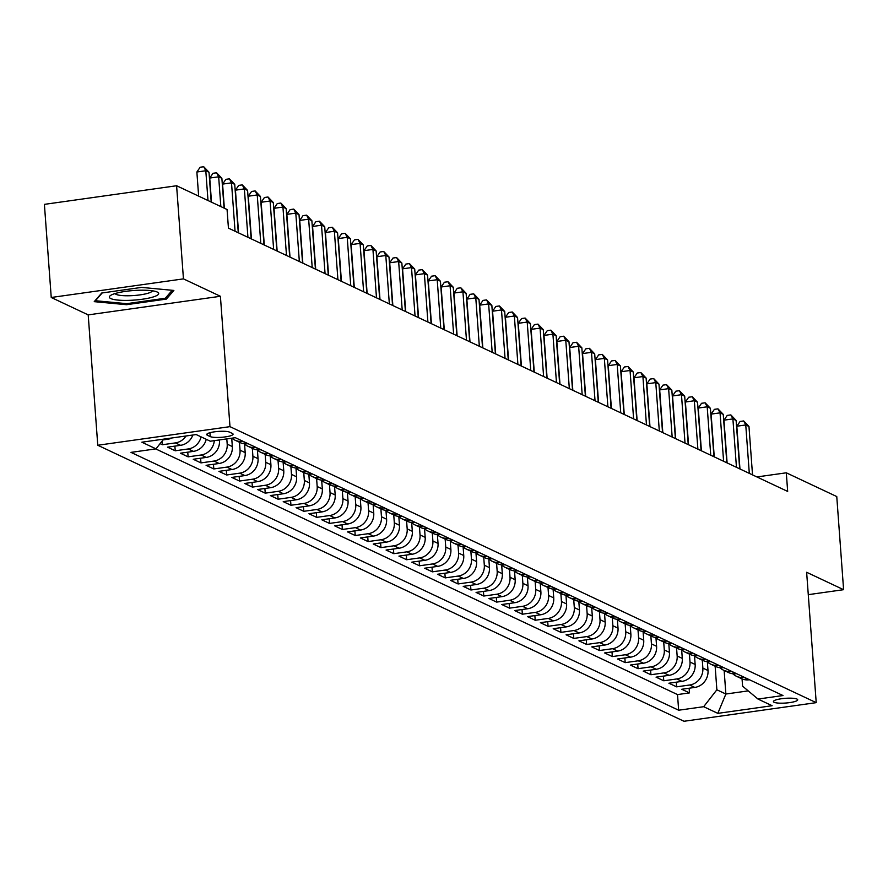 <?xml version="1.0" encoding="UTF-8"?>
<svg xmlns="http://www.w3.org/2000/svg" width="888" height="888" viewBox="0 0 888 888"><rect width="100%" height="100%" fill="white"/><g stroke="black" fill="none" stroke-linecap="round" stroke-linejoin="round"><path stroke-width="1.33" d="M796.991 699.067A12.188 2.364 175.8 0 0 783.394 698.501A12.188 2.364 175.8 0 0 773.415 701.576A12.188 2.364 175.8 0 0 774.125 702.286A12.188 2.364 175.8 0 0 787.734 702.852A12.188 2.364 175.8 0 0 797.713 699.788A12.188 2.364 175.8 0 0 796.991 699.067M97.769 445.254L684.004 721.267L816.216 702.652L229.981 426.651L97.769 445.254L88.201 314.885L220.402 296.281L183.45 278.876L51.238 297.48L88.201 314.885M51.238 297.48L44.4 204.362L176.601 185.747L183.45 278.876M160.073 443.645L162.382 444.733L162.116 441.036M192.84 435.02A15.229 14.13 -64.8 0 1 180.564 445.321L167.521 447.152L175.236 450.782L174.892 446.12M206.227 439.294A15.229 14.13 -64.8 0 1 193.429 451.37L180.386 453.202L188.101 456.843L187.757 452.17M219.436 439.926L219.48 440.515A15.229 14.13 -64.8 0 1 206.282 457.42L193.24 459.263L200.954 462.892L200.61 458.219M231.724 438.195L232.334 446.564A15.229 14.13 -64.8 0 1 219.136 463.481L206.094 465.312L213.808 468.942L213.464 464.269M244.555 444.011L245.188 452.614A15.229 14.13 -64.8 0 1 231.99 469.53L218.948 471.362L226.662 474.991L226.318 470.329M257.409 450.061L258.042 458.674A15.229 14.13 -64.8 0 1 244.844 475.58L231.801 477.422L239.516 481.052L239.172 476.379M270.274 456.11L270.907 464.724A15.229 14.13 -64.8 0 1 257.709 481.629L244.666 483.472L252.381 487.101L252.037 482.428M283.128 462.171L283.76 470.773A15.229 14.13 -64.8 0 1 270.562 487.69L257.52 489.521L265.235 493.151L264.89 488.489M295.981 468.22L296.614 476.823A15.229 14.13 -64.8 0 1 283.416 493.739L270.374 495.571L278.088 499.211L277.744 494.538M308.835 474.27L309.468 482.883A15.229 14.13 -64.8 0 1 296.27 499.789L283.228 501.631L290.942 505.261L290.598 500.588M321.689 480.319L322.322 488.933A15.229 14.13 -64.8 0 1 309.124 505.849L296.081 507.681L303.796 511.31L303.452 506.648M334.554 486.38L335.187 494.982A15.229 14.13 -64.8 0 1 321.989 511.899L308.946 513.73L316.661 517.36L316.317 512.698M347.408 492.429L348.041 501.043A15.229 14.13 -64.8 0 1 334.843 517.948L321.8 519.791L329.515 523.421L329.171 518.747M360.262 498.479L360.894 507.092A15.229 14.13 -64.8 0 1 347.696 523.998L334.654 525.84L342.368 529.47L342.024 524.797M373.115 504.539L373.748 513.142A15.229 14.13 -64.8 0 1 360.55 530.058L347.508 531.89L355.222 535.519L354.878 530.858M385.969 510.589L386.602 519.191A15.229 14.13 -64.8 0 1 373.404 536.108L360.361 537.939L368.076 541.58L367.732 536.907M398.834 516.638L399.467 525.252A15.229 14.13 -64.8 0 1 386.269 542.157L373.226 544L380.941 547.63L380.597 542.957M411.688 522.699L412.321 531.302A15.229 14.13 -64.8 0 1 399.123 548.218L386.08 550.049L393.795 553.679L393.451 549.017M424.542 528.749L425.174 537.351A15.229 14.13 -64.8 0 1 411.976 554.267L398.934 556.099L406.649 559.74L406.304 555.067M437.396 534.798L438.028 543.412A15.229 14.13 -64.8 0 1 424.83 560.317L411.788 562.16L419.502 565.789L419.158 561.116M450.249 540.848L450.882 549.461A15.229 14.13 -64.8 0 1 437.684 566.378L424.642 568.209L432.356 571.839L432.012 567.166M463.114 546.908L463.747 555.511A15.229 14.13 -64.8 0 1 450.549 572.427L437.507 574.259L445.221 577.888L444.877 573.226M475.968 552.958L476.601 561.571A15.229 14.13 -64.8 0 1 463.403 578.476L450.36 580.319L458.075 583.949L457.731 579.276M488.822 559.007L489.455 567.621A15.229 14.13 -64.8 0 1 476.257 584.526L463.214 586.369L470.929 589.998L470.585 585.325M501.676 565.068L502.308 573.67A15.229 14.13 -64.8 0 1 489.11 590.587L476.068 592.418L483.782 596.048L483.438 591.386M514.529 571.117L515.162 579.72A15.229 14.13 -64.8 0 1 501.964 596.636L488.922 598.468L496.636 602.108L496.292 597.435M527.394 577.167L528.027 585.78A15.229 14.13 -64.8 0 1 514.829 602.686L501.787 604.528L509.501 608.158L509.157 603.485M540.248 583.216L540.881 591.83A15.229 14.13 -64.8 0 1 527.683 608.746L514.64 610.578L522.355 614.207L522.011 609.545M553.102 589.277L553.735 597.879A15.229 14.13 -64.8 0 1 540.537 614.796L527.494 616.627L535.209 620.257L534.865 615.595M565.956 595.326L566.588 603.94A15.229 14.13 -64.8 0 1 553.391 620.845L540.348 622.688L548.062 626.318L547.718 621.644M578.81 601.376L579.442 609.989A15.229 14.13 -64.8 0 1 566.244 626.895L553.202 628.737L560.916 632.367L560.572 627.694M591.674 607.436L592.307 616.039A15.229 14.13 -64.8 0 1 579.109 632.955L566.067 634.787L573.77 638.417L573.437 633.755M604.528 613.486L605.161 622.088A15.229 14.13 -64.8 0 1 591.963 639.005L578.92 640.836L586.635 644.477L586.291 639.804M617.382 619.535L618.015 628.149A15.229 14.13 -64.8 0 1 604.817 645.054L591.774 646.897L599.489 650.527L599.145 645.854M630.236 625.596L630.869 634.199A15.229 14.13 -64.8 0 1 617.671 651.115L604.628 652.946L612.343 656.576L611.999 651.914M643.09 631.645L643.722 640.248A15.229 14.13 -64.8 0 1 630.524 657.164L617.482 658.996L625.196 662.637L624.852 657.964M655.955 637.695L656.587 646.309A15.229 14.13 -64.8 0 1 643.389 663.214L630.347 665.057L638.05 668.686L637.717 664.013M668.808 643.745L669.441 652.358A15.229 14.13 -64.8 0 1 656.243 669.275L643.201 671.106L650.915 674.736L650.571 670.063M681.662 649.805L682.295 658.408A15.229 14.13 -64.8 0 1 669.097 675.324L656.054 677.155L663.769 680.785L663.425 676.123M694.516 655.855L695.149 664.468A15.229 14.13 -64.8 0 1 681.951 681.374L668.908 683.216L676.623 686.846L676.279 682.173M176.601 185.747L227.062 209.501L228.438 228.127L787.667 491.43L786.302 472.805L756.898 476.945M207.404 435.253L210.234 436.585A11.799 2.287 175.8 0 0 223.421 437.129A11.799 2.287 175.8 0 0 233.078 434.165A11.799 2.287 175.8 0 0 232.39 433.466L229.559 432.134A11.799 2.287 175.8 0 0 216.383 431.59A11.799 2.287 175.8 0 0 206.715 434.554A11.799 2.287 175.8 0 0 207.404 435.253L207.293 433.766M742.057 678.898L742.59 686.169L757.986 699.056L782.994 695.537L235.331 437.695L210.312 441.214L196.17 434.554L141.858 442.202L155.999 448.862L130.991 452.381L678.654 710.222L703.673 706.704L716.871 689.787L725.873 694.028L748.218 690.886M757.986 699.056L772.127 705.716L717.815 713.364L703.673 706.704M702.286 660.184L702.863 668.098A15.229 14.13 115.2 0 1 689.665 685.003L676.623 686.846M707.37 661.904L708.002 670.518L702.863 668.098M689.421 654.123L690.009 662.037A15.229 14.13 115.2 0 1 676.811 678.954L663.769 680.785M676.567 648.074L677.155 655.988A15.229 14.13 115.2 0 1 663.958 672.904L650.915 674.736M663.713 642.024L664.291 649.938A15.229 14.13 115.2 0 1 651.093 666.844L638.05 668.686M650.86 635.963L651.437 643.889A15.229 14.13 115.2 0 1 638.239 660.794L625.196 662.637M638.006 629.914L638.583 637.828A15.229 14.13 115.2 0 1 625.385 654.745L612.343 656.576M625.152 623.864L625.729 631.779A15.229 14.13 115.2 0 1 612.531 648.695L599.489 650.527M612.287 617.815L612.875 625.729A15.229 14.13 115.2 0 1 599.678 642.635L586.635 644.477M599.433 611.754L600.01 619.669A15.229 14.13 115.2 0 1 586.813 636.585L573.77 638.417M586.58 605.705L587.157 613.619A15.229 14.13 115.2 0 1 573.959 630.535L560.916 632.367M573.726 599.655L574.303 607.57A15.229 14.13 115.2 0 1 561.105 624.475L548.062 626.318M560.872 593.595L561.449 601.509A15.229 14.13 115.2 0 1 548.251 618.425L535.209 620.257M548.007 587.545L548.595 595.46A15.229 14.13 115.2 0 1 535.397 612.376L522.355 614.207M535.153 581.496L535.73 589.41A15.229 14.13 115.2 0 1 522.533 606.315L509.501 608.158M522.299 575.435L522.877 583.361A15.229 14.13 115.2 0 1 509.679 600.266L496.636 602.108M509.446 569.386L510.023 577.3A15.229 14.13 115.2 0 1 496.825 594.216L483.782 596.048M496.592 563.336L497.169 571.25A15.229 14.13 115.2 0 1 483.971 588.167L470.929 589.998M483.727 557.287L484.315 565.201A15.229 14.13 115.2 0 1 471.117 582.106L458.075 583.949M470.873 551.226L471.461 559.14A15.229 14.13 115.2 0 1 458.252 576.057L445.221 577.888M458.019 545.177L458.596 553.091A15.229 14.13 115.2 0 1 445.399 570.007L432.356 571.839M445.166 539.127L445.743 547.041A15.229 14.13 115.2 0 1 432.545 563.947L419.502 565.789M432.312 533.066L432.889 540.992A15.229 14.13 115.2 0 1 419.691 557.897L406.649 559.74M419.447 527.017L420.035 534.931A15.229 14.13 115.2 0 1 406.837 551.848L393.795 553.679M406.593 520.967L407.181 528.882A15.229 14.13 115.2 0 1 393.972 545.798L380.941 547.63M393.739 514.918L394.316 522.832A15.229 14.13 115.2 0 1 381.119 539.738L368.076 541.58M380.885 508.857L381.463 516.772A15.229 14.13 115.2 0 1 368.265 533.688L355.222 535.519M368.032 502.808L368.609 510.722A15.229 14.13 115.2 0 1 355.411 527.639L342.368 529.47M355.167 496.758L355.755 504.673A15.229 14.13 115.2 0 1 342.557 521.578L329.515 523.421M342.313 490.698L342.901 498.612A15.229 14.13 115.2 0 1 329.692 515.528L316.661 517.36M329.459 484.648L330.036 492.563A15.229 14.13 115.2 0 1 316.838 509.479L303.796 511.31M316.605 478.599L317.183 486.513A15.229 14.13 115.2 0 1 303.985 503.418L290.942 505.261M303.752 472.538L304.329 480.464A15.229 14.13 115.2 0 1 291.131 497.369L278.088 499.211M290.887 466.489L291.475 474.403A15.229 14.13 115.2 0 1 278.277 491.319L265.235 493.151M278.033 460.439L278.621 468.353A15.229 14.13 115.2 0 1 265.412 485.27L252.381 487.101M265.179 454.39L265.756 462.304A15.229 14.13 115.2 0 1 252.558 479.209L239.516 481.052M252.325 448.329L252.902 456.243A15.229 14.13 115.2 0 1 239.704 473.16L226.662 474.991M239.471 442.28L240.049 450.194A15.229 14.13 115.2 0 1 226.851 467.11L213.808 468.942M226.806 438.894L227.195 444.144A15.229 14.13 115.2 0 1 213.997 461.05L200.954 462.892M171.983 437.962A15.229 14.13 115.2 0 1 167.71 439.26L162.97 439.926M155.689 448.906L677.511 694.583L689.476 692.895L689.132 688.222M708.002 670.518A15.229 14.13 -64.8 0 1 694.805 687.423L681.762 689.266L689.476 692.895M214.319 440.648A15.229 14.13 115.2 0 1 201.143 455L188.101 456.843M201.088 436.863A15.229 14.13 115.2 0 1 188.278 448.951L175.236 450.782M186.014 435.986A15.229 14.13 115.2 0 1 175.424 442.901L162.382 444.733M242.912 441.258L242.591 441.303A15.229 14.13 115.2 0 1 235.009 440.182A15.229 14.13 115.2 0 1 231.935 438.173M235.009 440.182L240.16 442.601A15.229 14.13 -64.8 0 0 247.741 443.723L248.052 443.678M255.766 447.308L255.444 447.352A15.229 14.13 115.2 0 1 247.863 446.231A15.229 14.13 115.2 0 1 244.311 443.778M247.863 446.231L253.013 448.651A15.229 14.13 -64.8 0 0 260.595 449.783L260.906 449.739M268.62 453.368L268.309 453.413A15.229 14.13 115.2 0 1 260.728 452.292A15.229 14.13 115.2 0 1 257.165 449.828M260.728 452.292L265.867 454.712A15.229 14.13 -64.8 0 0 273.449 455.833L273.759 455.788M281.474 459.418L281.163 459.462A15.229 14.13 115.2 0 1 273.582 458.341A15.229 14.13 115.2 0 1 270.03 455.877M273.582 458.341L278.721 460.761A15.229 14.13 -64.8 0 0 286.302 461.882L286.613 461.838M294.328 465.467L294.017 465.512A15.229 14.13 115.2 0 1 286.436 464.391A15.229 14.13 115.2 0 1 282.884 461.938M286.436 464.391L291.575 466.811A15.229 14.13 -64.8 0 0 299.156 467.932L299.478 467.887M307.193 471.528L306.871 471.572A15.229 14.13 115.2 0 1 299.289 470.451A15.229 14.13 115.2 0 1 295.737 467.987M299.289 470.451L304.44 472.871A15.229 14.13 -64.8 0 0 312.021 473.992L312.332 473.948M320.046 477.578L319.724 477.622A15.229 14.13 115.2 0 1 312.143 476.501A15.229 14.13 115.2 0 1 308.591 474.037M312.143 476.501L317.294 478.921A15.229 14.13 -64.8 0 0 324.875 480.042L325.186 479.997M332.9 483.627L332.589 483.671A15.229 14.13 115.2 0 1 325.008 482.55A15.229 14.13 115.2 0 1 321.445 480.097M325.008 482.55L330.147 484.97A15.229 14.13 -64.8 0 0 337.729 486.091L338.039 486.047M345.754 489.677L345.443 489.721A15.229 14.13 115.2 0 1 337.862 488.6A15.229 14.13 115.2 0 1 334.31 486.147M337.862 488.6L343.001 491.031A15.229 14.13 -64.8 0 0 350.582 492.152L350.893 492.107M358.608 495.737L358.297 495.781A15.229 14.13 115.2 0 1 350.716 494.66A15.229 14.13 115.2 0 1 347.164 492.196M350.716 494.66L355.855 497.08A15.229 14.13 -64.8 0 0 363.436 498.201L363.758 498.157M371.473 501.787L371.151 501.831A15.229 14.13 115.2 0 1 363.569 500.71A15.229 14.13 115.2 0 1 360.017 498.257M363.569 500.71L368.72 503.13A15.229 14.13 -64.8 0 0 376.301 504.251L376.612 504.206M384.326 507.836L384.005 507.881A15.229 14.13 115.2 0 1 376.423 506.759A15.229 14.13 115.2 0 1 372.871 504.306M376.423 506.759L381.574 509.179A15.229 14.13 -64.8 0 0 389.155 510.3L389.466 510.256M397.18 513.897L396.869 513.941A15.229 14.13 115.2 0 1 389.288 512.82A15.229 14.13 115.2 0 1 385.725 510.356M389.288 512.82L394.427 515.24A15.229 14.13 -64.8 0 0 402.009 516.361L402.32 516.317M410.034 519.946L409.723 519.991A15.229 14.13 115.2 0 1 402.142 518.87A15.229 14.13 115.2 0 1 398.59 516.405M402.142 518.87L407.281 521.289A15.229 14.13 -64.8 0 0 414.863 522.41L415.173 522.366M422.888 525.996L422.577 526.04A15.229 14.13 115.2 0 1 414.996 524.919A15.229 14.13 115.2 0 1 411.444 522.466M414.996 524.919L420.135 527.339A15.229 14.13 -64.8 0 0 427.716 528.46L428.038 528.416M435.753 532.056L435.431 532.101A15.229 14.13 115.2 0 1 427.85 530.969A15.229 14.13 115.2 0 1 424.298 528.515M427.85 530.969L433 533.399A15.229 14.13 -64.8 0 0 440.57 534.521L440.892 534.476M448.607 538.106L448.285 538.15A15.229 14.13 115.2 0 1 440.703 537.029A15.229 14.13 115.2 0 1 437.151 534.565M440.703 537.029L445.854 539.449A15.229 14.13 -64.8 0 0 453.435 540.57L453.746 540.526M461.46 544.155L461.15 544.2A15.229 14.13 115.2 0 1 453.568 543.079A15.229 14.13 115.2 0 1 450.005 540.626M453.568 543.079L458.708 545.498A15.229 14.13 -64.8 0 0 466.289 546.62L466.6 546.575M474.314 550.205L474.003 550.249A15.229 14.13 115.2 0 1 466.422 549.128A15.229 14.13 115.2 0 1 462.87 546.675M466.422 549.128L471.561 551.548A15.229 14.13 -64.8 0 0 479.143 552.68L479.453 552.636M487.168 556.265L486.857 556.31A15.229 14.13 115.2 0 1 479.276 555.189A15.229 14.13 115.2 0 1 475.724 552.725M479.276 555.189L484.415 557.609A15.229 14.13 -64.8 0 0 491.996 558.73L492.318 558.685M500.033 562.315L499.711 562.359A15.229 14.13 115.2 0 1 492.13 561.238A15.229 14.13 115.2 0 1 488.578 558.774M492.13 561.238L497.269 563.658A15.229 14.13 -64.8 0 0 504.85 564.779L505.172 564.735M512.887 568.364L512.565 568.409A15.229 14.13 115.2 0 1 504.983 567.288A15.229 14.13 115.2 0 1 501.431 564.835M504.983 567.288L510.134 569.708A15.229 14.13 -64.8 0 0 517.715 570.829L518.026 570.784M525.74 574.425L525.43 574.469A15.229 14.13 115.2 0 1 517.848 573.348A15.229 14.13 115.2 0 1 514.285 570.884M517.848 573.348L522.988 575.768A15.229 14.13 -64.8 0 0 530.569 576.889L530.88 576.845M538.594 580.475L538.283 580.519A15.229 14.13 115.2 0 1 530.702 579.398A15.229 14.13 115.2 0 1 527.15 576.934M530.702 579.398L535.841 581.818A15.229 14.13 -64.8 0 0 543.423 582.939L543.734 582.894M551.448 586.524L551.137 586.568A15.229 14.13 115.2 0 1 543.556 585.447A15.229 14.13 115.2 0 1 540.004 582.994M543.556 585.447L548.695 587.867A15.229 14.13 -64.8 0 0 556.277 588.988L556.598 588.944M564.313 592.574L563.991 592.618A15.229 14.13 115.2 0 1 556.41 591.497A15.229 14.13 115.2 0 1 552.858 589.044M556.41 591.497L561.549 593.928A15.229 14.13 -64.8 0 0 569.13 595.049L569.452 595.004M577.167 598.634L576.845 598.679A15.229 14.13 115.2 0 1 569.264 597.557A15.229 14.13 115.2 0 1 565.712 595.093M569.264 597.557L574.414 599.977A15.229 14.13 -64.8 0 0 581.995 601.098L582.306 601.054M590.02 604.684L589.71 604.728A15.229 14.13 115.2 0 1 582.128 603.607A15.229 14.13 115.2 0 1 578.565 601.154M582.128 603.607L587.268 606.027A15.229 14.13 -64.8 0 0 594.849 607.148L595.16 607.103M602.874 610.733L602.564 610.778A15.229 14.13 115.2 0 1 594.982 609.656A15.229 14.13 115.2 0 1 591.43 607.203M594.982 609.656L600.122 612.076A15.229 14.13 -64.8 0 0 607.703 613.197L608.014 613.153M615.728 616.794L615.417 616.838A15.229 14.13 115.2 0 1 607.836 615.717A15.229 14.13 115.2 0 1 604.284 613.253M607.836 615.717L612.975 618.137A15.229 14.13 -64.8 0 0 620.557 619.258L620.879 619.214M628.593 622.843L628.271 622.888A15.229 14.13 115.2 0 1 620.69 621.767A15.229 14.13 115.2 0 1 617.138 619.302M620.69 621.767L625.829 624.186A15.229 14.13 -64.8 0 0 633.41 625.307L633.732 625.263M641.447 628.893L641.125 628.937A15.229 14.13 115.2 0 1 633.544 627.816A15.229 14.13 115.2 0 1 629.992 625.363M633.544 627.816L638.694 630.236A15.229 14.13 -64.8 0 0 646.275 631.357L646.586 631.312M654.301 634.953L653.99 634.998A15.229 14.13 115.2 0 1 646.409 633.865A15.229 14.13 115.2 0 1 642.845 631.412M646.409 633.865L651.548 636.296A15.229 14.13 -64.8 0 0 659.129 637.418L659.44 637.373M667.154 641.003L666.844 641.047A15.229 14.13 115.2 0 1 659.262 639.926A15.229 14.13 115.2 0 1 655.71 637.462M659.262 639.926L664.402 642.346A15.229 14.13 -64.8 0 0 671.983 643.467L672.294 643.423M680.008 647.052L679.697 647.097A15.229 14.13 115.2 0 1 672.116 645.976A15.229 14.13 115.2 0 1 668.564 643.523M672.116 645.976L677.255 648.395A15.229 14.13 -64.8 0 0 684.837 649.517L685.159 649.472M692.873 653.102L692.551 653.146A15.229 14.13 115.2 0 1 684.97 652.025A15.229 14.13 115.2 0 1 681.418 649.572M684.97 652.025L690.109 654.445A15.229 14.13 -64.8 0 0 697.691 655.577L698.012 655.533M705.727 659.162L705.405 659.207A15.229 14.13 115.2 0 1 697.824 658.086A15.229 14.13 115.2 0 1 694.272 655.622M697.824 658.086L702.974 660.505A15.229 14.13 -64.8 0 0 710.555 661.627L710.866 661.582M718.581 665.212L718.27 665.256A15.229 14.13 115.2 0 1 710.689 664.135A15.229 14.13 115.2 0 1 707.125 661.671M710.689 664.135L715.828 666.555A15.229 14.13 -64.8 0 0 723.409 667.676L723.72 667.632M731.435 671.261L731.124 671.306A15.229 14.13 115.2 0 1 723.542 670.185A15.229 14.13 115.2 0 1 719.99 667.732M723.542 670.185L728.682 672.605A15.229 14.13 -64.8 0 0 736.263 673.726L736.574 673.681M744.288 677.322L743.978 677.366A15.229 14.13 115.2 0 1 736.396 676.245A15.229 14.13 115.2 0 1 732.844 673.781M736.396 676.245L741.536 678.665A15.229 14.13 -64.8 0 0 749.117 679.786L749.439 679.742M808.28 594.66L843.6 589.688L836.762 496.559L786.302 472.805M843.6 589.688L806.637 572.283L816.216 702.652M220.402 296.281L229.981 426.651M724.142 670.473L725.873 694.028L717.815 713.364M715.14 666.233L716.871 689.787M163.592 439.138L155.999 448.862M677.511 694.583L678.654 710.222M94.239 301.654L126.551 304.695L166.367 299.089L173.87 290.443L141.558 287.401L101.743 293.007L94.239 301.654M166.234 297.191L166.367 299.089M126.473 303.652L126.551 304.695M207.992 200.522L205.805 170.751L209.013 172.261L211.2 202.042M198.646 196.126L196.87 172.006L205.805 170.751L203.729 166.733L209.013 172.261M196.87 172.006L200.155 167.233L203.729 166.733M157.22 292.03A24.742 4.795 175.8 0 0 157.065 291.963A24.742 4.795 175.8 0 0 133.644 290.52A24.742 4.795 175.8 0 0 110.689 295.371A24.742 4.795 175.8 0 0 110.778 298.568A24.742 4.795 175.8 0 0 142.358 299.234A24.742 4.795 175.8 0 0 157.22 292.03M115.129 293.54A18.737 3.63 175.8 0 0 116.162 294.383A18.737 3.63 175.8 0 0 136.43 295.316A18.737 3.63 175.8 0 0 152.403 290.798M172.217 290.287L165.312 298.246L126.729 303.674L95.427 300.732L102.175 292.951M220.846 206.582L218.659 176.801L221.878 178.31L224.065 208.092M211.499 202.175L209.723 178.055L218.659 176.801L216.583 172.783L221.878 178.31M209.723 178.055L213.02 173.293L216.583 172.783M235.065 231.257L231.513 182.85L234.732 184.36L238.284 232.767M224.353 208.225L222.577 184.105L231.513 182.85L229.448 178.843L234.732 184.36M222.577 184.105L225.874 179.343L229.448 178.843M247.93 237.307L244.367 188.9L247.586 190.421L251.138 238.817M238.572 232.911L235.442 190.165L244.367 188.9L242.302 184.893L247.586 190.421M235.442 190.165L238.728 185.392L242.302 184.893M260.783 243.356L257.231 194.96L260.439 196.47L263.991 244.877M251.437 238.961L248.296 196.215L257.231 194.96L255.156 190.942L260.439 196.47M248.296 196.215L251.582 191.453L255.156 190.942M273.637 249.417L270.085 201.01L273.293 202.519L276.856 250.927M264.291 245.01L261.15 202.264L270.085 201.01L268.01 197.003L273.293 202.519M261.15 202.264L264.435 197.502L268.01 197.003M286.491 255.467L282.939 207.059L286.158 208.58L289.71 256.976M277.145 251.071L274.004 208.325L282.939 207.059L280.863 203.052L286.158 208.58M274.004 208.325L277.3 203.552L280.863 203.052M299.345 261.516L295.793 213.12L299.012 214.63L302.564 263.037M289.999 257.12L286.857 214.374L295.793 213.12L293.728 209.102L299.012 214.63M286.857 214.374L290.154 209.601L293.728 209.102M312.21 267.577L308.647 219.169L311.866 220.679L315.418 269.086M302.852 263.17L299.722 220.424L308.647 219.169L306.582 215.151L311.866 220.679M299.722 220.424L303.008 215.662L306.582 215.151M325.064 273.626L321.512 225.219L324.719 226.729L328.271 275.136M315.717 269.219L312.576 226.473L321.512 225.219L319.436 221.212L324.719 226.729M312.576 226.473L315.862 221.711L319.436 221.212M337.917 279.676L334.365 231.269L337.573 232.789L341.136 281.196M328.571 275.28L325.43 232.534L334.365 231.269L332.29 227.261L337.573 232.789M325.43 232.534L328.715 227.761L332.29 227.261M350.771 285.736L347.219 237.329L350.438 238.839L353.99 287.246M341.425 281.329L338.284 238.583L347.219 237.329L345.143 233.311L350.438 238.839M338.284 238.583L341.58 233.822L345.143 233.311M363.625 291.786L360.073 243.379L363.292 244.888L366.844 293.295M354.279 287.379L351.137 244.633L360.073 243.379L358.008 239.372L363.292 244.888M351.137 244.633L354.434 239.871L358.008 239.372M376.49 297.835L372.927 249.428L376.146 250.949L379.698 299.345M367.133 293.44L364.002 250.694L372.927 249.428L370.862 245.421L376.146 250.949M364.002 250.694L367.288 245.921L370.862 245.421M389.344 303.885L385.792 255.489L389 256.998L392.552 305.405M379.997 299.489L376.856 256.743L385.792 255.489L383.716 251.471L389 256.998M376.856 256.743L380.142 251.981L383.716 251.471M402.197 309.945L398.645 261.538L401.853 263.048L405.416 311.455M392.851 305.539L389.71 262.793L398.645 261.538L396.57 257.531L401.853 263.048M389.71 262.793L392.996 258.031L396.57 257.531M415.051 315.995L411.499 267.588L414.718 269.108L418.27 317.504M405.705 311.588L402.564 268.842L411.499 267.588L409.424 263.581L414.718 269.108M402.564 268.842L405.86 264.08L409.424 263.581M427.905 322.044L424.353 273.648L427.572 275.158L431.124 323.565M418.559 317.649L415.418 274.903L424.353 273.648L422.288 269.63L427.572 275.158M415.418 274.903L418.714 270.13L422.288 269.63M440.77 328.105L437.207 279.698L440.426 281.207L443.978 329.615M431.413 323.698L428.282 280.952L437.207 279.698L435.142 275.68L440.426 281.207M428.282 280.952L431.568 276.19L435.142 275.68M453.624 334.154L450.072 285.747L453.28 287.257L456.832 335.664M444.278 329.748L441.136 287.002L450.072 285.747L447.996 281.74L453.28 287.257M441.136 287.002L444.422 282.24L447.996 281.74M466.478 340.204L462.926 291.797L466.133 293.318L469.697 341.714M457.131 335.808L453.99 293.062L462.926 291.797L460.85 287.79L466.133 293.318M453.99 293.062L457.276 288.289L460.85 287.79M479.331 346.253L475.779 297.857L478.998 299.367L482.55 347.774M469.985 341.858L466.844 299.112L475.779 297.857L473.704 293.839L478.998 299.367M466.844 299.112L470.141 294.35L473.704 293.839M492.185 352.314L488.633 303.907L491.852 305.416L495.404 353.824M482.839 347.907L479.698 305.161L488.633 303.907L486.569 299.9L491.852 305.416M479.698 305.161L482.994 300.399L486.569 299.9M505.05 358.364L501.487 309.956L504.706 311.477L508.258 359.873M495.693 353.968L492.563 311.222L501.487 309.956L499.422 305.949L504.706 311.477M492.563 311.222L495.848 306.449L499.422 305.949M517.904 364.413L514.352 316.017L517.56 317.527L521.112 365.934M508.558 360.017L505.416 317.271L514.352 316.017L512.276 311.999L517.56 317.527M505.416 317.271L508.702 312.498L512.276 311.999M530.758 370.474L527.206 322.067L530.414 323.576L533.977 371.983M521.411 366.067L518.27 323.321L527.206 322.067L525.13 318.048L530.414 323.576M518.27 323.321L521.556 318.559L525.13 318.048M543.611 376.523L540.059 328.116L543.278 329.626L546.83 378.033M534.265 372.116L531.124 329.37L540.059 328.116L537.984 324.109L543.278 329.626M531.124 329.37L534.409 324.608L537.984 324.109M556.465 382.573L552.913 334.166L556.132 335.686L559.684 384.093M547.119 378.177L543.978 335.431L552.913 334.166L550.849 330.158L556.132 335.686M543.978 335.431L547.274 330.658L550.849 330.158M569.33 388.633L565.767 340.226L568.986 341.736L572.538 390.143M559.973 384.226L556.843 341.48L565.767 340.226L563.702 336.208L568.986 341.736M556.843 341.48L560.128 336.719L563.702 336.208M582.184 394.683L578.632 346.276L581.84 347.785L585.392 396.192M572.838 390.276L569.696 347.53L578.632 346.276L576.556 342.269L581.84 347.785M569.696 347.53L572.982 342.768L576.556 342.269M595.038 400.732L591.486 352.325L594.694 353.846L598.257 402.242M585.692 396.337L582.55 353.591L591.486 352.325L589.41 348.318L594.694 353.846M582.55 353.591L585.836 348.818L589.41 348.318M607.892 406.782L604.34 358.386L607.559 359.895L611.111 408.302M598.545 402.386L595.404 359.64L604.34 358.386L602.264 354.368L607.559 359.895M595.404 359.64L598.69 354.878L602.264 354.368M620.745 412.842L617.193 364.435L620.412 365.945L623.964 414.352M611.399 408.436L608.258 365.69L617.193 364.435L615.129 360.428L620.412 365.945M608.258 365.69L611.555 360.928L615.129 360.428M633.61 418.892L630.047 370.485L633.266 372.005L636.818 420.401M624.253 414.485L621.123 371.739L630.047 370.485L627.983 366.478L633.266 372.005M621.123 371.739L624.408 366.977L627.983 366.478M646.464 424.941L642.912 376.545L646.12 378.055L649.672 426.462M637.118 420.546L633.976 377.8L642.912 376.545L640.836 372.527L646.12 378.055M633.976 377.8L637.262 373.027L640.836 372.527M659.318 431.002L655.766 382.595L658.974 384.104L662.537 432.512M649.972 426.595L646.83 383.849L655.766 382.595L653.69 378.577L658.974 384.104M646.83 383.849L650.116 379.087L653.69 378.577M672.172 437.051L668.62 388.644L671.839 390.154L675.391 438.561M662.825 432.645L659.684 389.899L668.62 388.644L666.544 384.637L671.839 390.154M659.684 389.899L662.97 385.137L666.544 384.637M685.025 443.101L681.473 394.694L684.692 396.215L688.244 444.611M675.679 438.705L672.538 395.959L681.473 394.694L679.409 390.687L684.692 396.215M672.538 395.959L675.835 391.186L679.409 390.687M697.89 449.15L694.327 400.754L697.546 402.264L701.098 450.671M688.533 444.755L685.403 402.009L694.327 400.754L692.263 396.736L697.546 402.264M685.403 402.009L688.688 397.247L692.263 396.736M710.744 455.211L707.192 406.804L710.4 408.314L713.952 456.721M701.398 450.804L698.257 408.058L707.192 406.804L705.116 402.797L710.4 408.314M698.257 408.058L701.542 403.296L705.116 402.797M723.598 461.261L720.046 412.853L723.254 414.374L726.817 462.77M714.252 456.865L711.11 414.119L720.046 412.853L717.97 408.846L723.254 414.374M711.11 414.119L714.396 409.346L717.97 408.846M736.452 467.31L732.9 418.914L736.119 420.424L739.671 468.831M727.106 462.914L723.964 420.168L732.9 418.914L730.824 414.896L736.119 420.424M723.964 420.168L727.25 415.395L730.824 414.896M749.306 473.371L745.754 424.964L748.973 426.473L752.525 474.88M739.959 468.964L736.818 426.218L745.754 424.964L743.689 420.945L748.973 426.473M736.818 426.218L740.115 421.456L743.689 420.945M695.149 664.468L690.009 662.037M682.295 658.408L677.155 655.988M669.441 652.358L664.291 649.938M656.587 646.309L651.437 643.889M643.722 640.248L638.583 637.828M630.869 634.199L625.729 631.779M618.015 628.149L612.875 625.729M605.161 622.088L600.01 619.669M592.307 616.039L587.157 613.619M579.442 609.989L574.303 607.57M566.588 603.94L561.449 601.509M553.735 597.879L548.595 595.46M540.881 591.83L535.73 589.41M528.027 585.78L522.877 583.361M515.162 579.72L510.023 577.3M502.308 573.67L497.169 571.25M489.455 567.621L484.315 565.201M476.601 561.571L471.461 559.14M463.747 555.511L458.596 553.091M450.882 549.461L445.743 547.041M438.028 543.412L432.889 540.992M425.174 537.351L420.035 534.931M412.321 531.302L407.181 528.882M399.467 525.252L394.316 522.832M386.602 519.191L381.463 516.772M373.748 513.142L368.609 510.722M360.894 507.092L355.755 504.673M348.041 501.043L342.901 498.612M335.187 494.982L330.036 492.563M322.322 488.933L317.183 486.513M309.468 482.883L304.329 480.464M296.614 476.823L291.475 474.403M283.76 470.773L278.621 468.353M270.907 464.724L265.756 462.304M258.042 458.674L252.902 456.243M245.188 452.614L240.049 450.194M232.334 446.564L227.195 444.144M219.48 440.515L218.515 440.06M167.71 439.26L166.556 438.728M694.805 687.423L689.665 685.003M681.951 681.374L676.811 678.954M669.097 675.324L663.958 672.904M656.243 669.275L651.093 666.844M643.389 663.214L638.239 660.794M630.524 657.164L625.385 654.745M617.671 651.115L612.531 648.695M604.817 645.054L599.678 642.635M591.963 639.005L586.813 636.585M579.109 632.955L573.959 630.535M566.244 626.895L561.105 624.475M553.391 620.845L548.251 618.425M540.537 614.796L535.397 612.376M527.683 608.746L522.533 606.315M514.829 602.686L509.679 600.266M501.964 596.636L496.825 594.216M489.11 590.587L483.971 588.167M476.257 584.526L471.117 582.106M463.403 578.476L458.252 576.057M450.549 572.427L445.399 570.007M437.684 566.378L432.545 563.947M424.83 560.317L419.691 557.897M411.976 554.267L406.837 551.848M399.123 548.218L393.972 545.798M386.269 542.157L381.119 539.738M373.404 536.108L368.265 533.688M360.55 530.058L355.411 527.639M347.696 523.998L342.557 521.578M334.843 517.948L329.692 515.528M321.989 511.899L316.838 509.479M309.124 505.849L303.985 503.418M296.27 499.789L291.131 497.369M283.416 493.739L278.277 491.319M270.562 487.69L265.412 485.27M257.709 481.629L252.558 479.209M244.844 475.58L239.704 473.16M231.99 469.53L226.851 467.11M219.136 463.481L213.997 461.05M206.282 457.42L201.143 455M193.429 451.37L188.278 448.951M180.564 445.321L175.424 442.901M247.741 443.723L242.591 441.303M260.595 449.783L255.444 447.352M273.449 455.833L268.309 453.413M286.302 461.882L281.163 459.462M299.156 467.932L294.017 465.512M312.021 473.992L306.871 471.572M324.875 480.042L319.724 477.622M337.729 486.091L332.589 483.671M350.582 492.152L345.443 489.721M363.436 498.201L358.297 495.781M376.301 504.251L371.151 501.831M389.155 510.3L384.005 507.881M402.009 516.361L396.869 513.941M414.863 522.41L409.723 519.991M427.716 528.46L422.577 526.04M440.57 534.521L435.431 532.101M453.435 540.57L448.285 538.15M466.289 546.62L461.15 544.2M479.143 552.68L474.003 550.249M491.996 558.73L486.857 556.31M504.85 564.779L499.711 562.359M517.715 570.829L512.565 568.409M530.569 576.889L525.43 574.469M543.423 582.939L538.283 580.519M556.277 588.988L551.137 586.568M569.13 595.049L563.991 592.618M581.995 601.098L576.845 598.679M594.849 607.148L589.71 604.728M607.703 613.197L602.564 610.778M620.557 619.258L615.417 616.838M633.41 625.307L628.271 622.888M646.275 631.357L641.125 628.937M659.129 637.418L653.99 634.998M671.983 643.467L666.844 641.047M684.837 649.517L679.697 647.097M697.691 655.577L692.551 653.146M710.555 661.627L705.405 659.207M723.409 667.676L718.27 665.256M736.263 673.726L731.124 671.306M749.117 679.786L743.978 677.366M209.957 432.711L210.234 436.585"/></g></svg>
